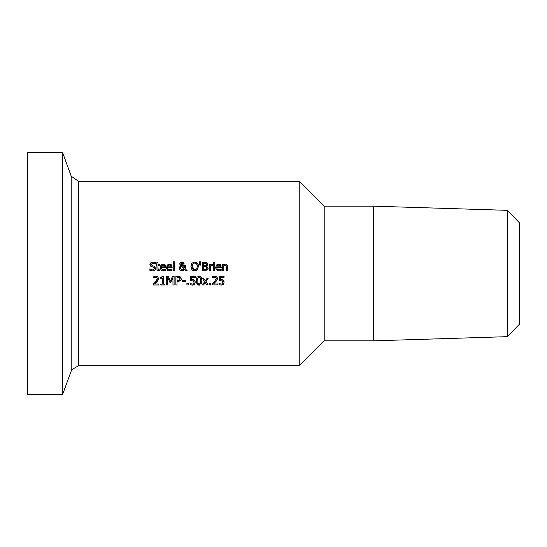 <?xml version="1.0" encoding="UTF-8"?>
<svg xmlns="http://www.w3.org/2000/svg" width="547" height="547" viewBox="0 0 547 547"><rect width="100%" height="100%" fill="white"/><g stroke="black" fill="none" stroke-linecap="round" stroke-linejoin="round"><path stroke-width="0.82" d="M219.62 280.707L219.333 276.324L224.058 276.317L224.058 277.329L220.441 277.336L220.448 279.626L223.224 280.119L224.017 281.329M220.448 279.626L222.369 279.695M222.328 283.763L222.937 282.19L222.451 280.946L220.092 280.625M222.937 282.19L222.034 280.7M223.224 280.119L224.113 282.197L223.354 284.269L221.241 285.117L218.985 284.631L218.985 283.408L221.262 284.119L222.499 283.592M219.997 283.866L219.067 283.408M222.971 284.604L221.713 285.083M222.451 280.946L219.333 280.761L219.333 276.324M218.985 284.631L218.985 283.408M161.632 268.864L163.56 269.992L165.775 269.213L165.775 270.396L163.574 270.943L161.987 270.642M160.572 269.145L160.319 267.606L161.139 265.09L162.11 264.379L163.703 264.174M164.838 270.751L162.117 270.697L161.215 270.122L160.319 267.606M160.592 265.992L161.139 265.09M161.796 264.536L163.3 264.153L165.173 264.871L165.891 267.674L161.42 267.681L161.584 268.727M164.004 264.222L164.873 264.598M165.488 265.288L165.673 265.678M165.891 267.08L165.891 267.674M165.775 269.213L165.775 270.396L164.633 270.806M164.695 269.787L165.714 269.213M161.42 267.681L161.597 268.768L162.527 269.794L164.886 269.705M164.462 265.548L163.238 265.049L161.946 265.555L161.42 266.847L164.832 266.847L164.462 265.548L164.832 266.847M161.946 265.555L161.625 266.027M155.245 269.828L154.001 270.758M152.975 265.91L154.001 266.177L155.717 268.345L155.649 268.912M155.471 269.439L155.28 269.78M154.521 263.442L152.893 263.032L151.109 264.386L151.211 264.946M152.709 262.04L155.375 262.594L155.375 263.962L152.893 263.032M150.063 265.384L150.555 262.916L152.914 262.04M151.102 266.526L149.919 264.509L150.09 263.62M151.724 262.198L152.087 262.102M151.109 264.386L152.237 265.726L154.001 266.177L155.717 268.345L154.938 270.177L152.688 270.963L149.857 270.293L149.857 268.857L152.606 269.972L154.521 268.529L153.461 267.209L150.48 266.061M154.521 268.529L154.117 267.538M155.375 262.594L155.375 263.962M153.461 267.209L151.902 266.82M149.94 268.857L152.606 269.972M167.867 268.857L169.789 269.992L172.011 269.206L172.011 270.396L169.809 270.943L168.216 270.635M166.808 269.138L166.548 267.599L167.375 265.083L168.346 264.372L169.939 264.167M171.074 270.744L168.353 270.697L167.45 270.122L166.548 267.599M166.828 265.986L167.375 265.083M168.032 264.536L169.536 264.146L171.409 264.864L172.127 267.668L167.655 267.674L167.813 268.721M170.24 264.215L171.102 264.591M171.717 265.281L171.908 265.671M172.127 267.08L172.127 267.668M172.011 269.206L172.011 270.396L170.869 270.799M170.931 269.78L171.949 269.206M167.655 267.674L167.826 268.762L168.763 269.787L171.115 269.705M170.698 265.541L169.474 265.042L168.182 265.555L167.655 266.84L171.067 266.84L170.698 265.541L171.067 266.84M168.182 265.555L167.867 265.992M157.974 269.076L159.027 269.979L159.963 269.767L159.963 270.744L157.386 270.437M157.016 269.842L156.866 265.24L156.134 265.24L156.134 264.338L156.866 264.338L156.866 262.485L157.953 262.478L157.953 264.338L159.956 264.338L159.956 265.24L157.953 265.24L158.11 269.575L159.027 269.979M159.956 264.338L159.956 265.24M157.953 265.24L157.96 268.317M159.963 269.767L159.963 270.744L157.919 270.786L157.057 269.945L156.866 268.823M157.953 262.478L157.953 264.338M174.343 270.792L173.255 270.792L173.249 261.794L174.336 261.787L174.343 270.792L174.336 261.787M185.604 267.346L185.146 268.652L187.211 270.779L185.734 270.779L184.551 269.548L181.932 270.963L179.922 270.184L179.245 268.42L179.751 266.833L180.831 265.904L179.676 263.982L180.619 262.341M182.985 262.17L184.134 263.77L183.799 264.946L182.472 265.917L184.51 268.009L184.619 265.514L185.748 265.514L185.645 267.134M179.819 263.264L180.264 262.608L182.356 262.006M180.989 262.163L181.44 262.034M180.271 266.3L180.831 265.904M179.382 267.538L179.751 266.833M183.614 270.464L180.777 270.751L179.437 269.452L179.245 268.42M180.783 266.915L181.385 266.314L180.435 268.139L182.247 270.02L184.045 269.035L181.385 266.314L180.818 266.874M181.645 269.938L184.045 269.035M182.39 262.82L181.912 262.71L180.804 263.928L181.932 265.507L183.006 263.886L181.467 262.792M181.912 262.71L180.804 263.928L181.03 264.707L181.932 265.507L182.794 264.803M181.953 261.986L184.134 263.77L183.799 264.946L182.472 265.917L184.51 268.009L184.619 265.514M185.748 265.514L185.146 268.652L187.211 270.779M193.166 270.662L191.942 269.78L190.917 266.471L191.949 263.141L194.718 261.979L197.494 263.141L198.205 264.399M198.534 266.362L196.927 270.3M197.494 263.141L198.534 266.464M197.952 269.117L197.501 269.78L194.725 270.956L191.942 269.78L190.93 265.986M196.893 270.327L196.27 270.669M195.676 270.854L194.725 270.956M191.074 264.953L191.566 263.695M196.886 264.256L194.725 262.97L192.811 263.859L192.106 266.464L194.732 269.965L196.633 269.062L197.337 266.464L196.633 263.859L194.725 262.97L193.447 263.285M197.337 266.464L197.159 264.98M192.428 264.543L192.291 264.967M192.127 266.936L192.353 268.167M192.414 268.338L192.886 269.138M193.255 269.493L195.559 269.835M207.402 265.179L206.52 265.972L208.092 268.625M205.952 262.204L206.828 262.498L207.723 264.085L206.52 265.931M204.954 270.765L202.294 270.765L202.287 262.15L206.828 262.498M207.58 269.726L204.763 270.765M206.834 268.809L206.24 266.827L205.658 266.649M204.769 266.601L203.436 266.601L203.436 269.787L206.677 269.083M205.528 269.719L206.322 269.425L206.937 268.167L206.24 266.827L204.735 266.601M206.048 265.357L206.534 264.249L206.089 263.346L203.429 263.128L203.429 265.651L206.048 265.357L206.534 264.249L205.508 263.162M204.728 265.644L205.269 265.623M203.429 263.128L203.429 265.651M203.436 266.601L203.436 269.787M206.52 265.972L208.133 268.112L207.245 270.061M200.804 261.767L200.558 265.117L199.771 265.117L199.518 261.767L200.804 261.767M214.568 264.29L214.574 270.758L213.48 270.758L213.48 264.29L214.568 264.29L214.574 270.758M212.557 265.459L210.274 266.17L210.28 270.758L209.186 270.758L209.186 264.297L210.274 264.297L210.274 265.261L212.612 264.324L212.612 265.459L211.525 265.459M210.274 266.17L210.28 270.758M212.612 264.324L212.612 265.459M210.274 264.297L210.274 265.261M217.043 268.816L218.964 269.951L221.179 269.165L221.186 270.355L218.978 270.902L217.391 270.594M219.162 270.895L217.521 270.656L216.031 269.227L215.997 265.945L216.653 264.933L218.082 264.16L220.578 264.823L221.303 267.627L216.824 267.633L216.988 268.68M221.179 269.165L221.022 270.416M220.25 270.703L218.978 270.902M220.106 269.739L221.118 269.165M220.892 265.24L221.077 265.63M219.415 264.174L220.277 264.55M215.997 265.945L216.544 265.042M217.207 264.495L218.109 264.16M215.976 269.097L215.723 267.558M217.35 265.507L216.824 266.799L220.236 266.799L219.867 265.5L218.643 265.001L217.029 265.979M220.236 266.799L219.867 265.5M216.824 267.633L217.002 268.721L217.938 269.746L220.291 269.664M221.186 270.355L220.202 270.717M221.303 267.039L221.303 267.627M214.643 263.216L213.405 263.216L213.405 262.088L214.643 262.081L214.643 263.216L214.643 262.081M227.32 265.432L227.484 270.744L226.39 270.744L226.178 265.616L224.448 265.295M225.049 264.133L226.273 264.249L227.237 265.213L227.484 270.744M225.166 265.131L223.491 265.917L223.497 270.751L222.403 270.751L222.403 264.283L223.491 264.283L223.491 265.001L225.453 264.098M223.491 264.283L223.491 265.001M223.491 265.917L223.497 270.751M157.557 281.028L154.637 283.996L158.869 283.989L158.869 284.987L153.557 284.994L153.557 283.77L154.664 282.71M153.557 284.994L153.557 283.77L155.635 281.691L157.338 278.621L156.914 277.541L155.854 277.192L153.734 277.938L154.131 276.55M157.235 279.339L157.338 278.621M155.854 277.192L153.796 277.938M158.391 279.49L154.637 283.996M157.83 276.83L158.507 278.56L158.062 280.283M155.56 276.214L157.83 276.83L158.507 278.56M153.734 277.938L153.734 276.714L155.936 276.194M161.775 277.397L162.179 277.144M160.695 278.334L160.695 277.541L162.473 276.344L163.368 276.338L163.375 284.105L164.9 284.105L164.907 284.98L160.702 284.987L160.702 284.105L162.261 284.105L162.261 278.334L160.695 278.334L160.695 277.541M162.261 284.105L162.261 278.334M160.702 284.987L160.702 284.105M174.117 284.973L172.975 284.973L172.968 277.555L170.726 282.601L170.028 282.601L167.792 277.561L167.799 284.98L166.732 284.98L166.726 276.365L168.291 276.365L170.445 281.158L172.517 276.358L174.11 276.358L174.117 284.973M172.975 284.973L172.968 277.555L170.726 282.601M170.028 282.601L167.792 277.561M166.732 284.98L166.726 276.365M180.811 280.556L177.009 281.76L177.009 284.973L175.867 284.973L175.86 276.358L180.278 276.891L181.276 279.36M179.095 281.65L178.698 281.719M178.951 280.659L180.113 278.984L179.491 277.671L177.002 277.35L177.009 280.782L179.915 279.873M177.98 277.35L179.491 277.671L180.113 278.984M177.953 280.782L178.91 280.673M175.867 284.973L175.86 276.358M178.021 276.358L180.278 276.891L181.303 278.949L180.551 280.864M188.305 284.96L186.924 284.966L186.924 283.319L188.305 283.312L188.305 284.96M186.924 284.966L186.924 283.319M182.048 281.719L182.048 280.673L185.31 280.673L185.31 281.719L182.048 281.719L182.048 280.673M197.87 276.447L200.134 276.344L201.33 277.527L201.87 280.645L201.392 283.681M199.915 285.028L199.122 285.137L196.489 282.437M201.87 280.645L199.122 285.137L198.089 284.953L197.029 284.03L196.489 282.437L196.811 277.671M196.359 280.857L199.115 276.167M200.694 280.645L200.38 278.013L199.115 277.117L197.829 278.026L197.829 283.25L199.122 284.18L200.387 283.271L200.694 280.645M200.38 278.013L199.908 277.356M199.115 277.117L197.829 278.026M199.122 284.18L200.387 283.271M197.829 283.25L198.041 283.661M190.773 280.727L190.486 276.344L195.211 276.344L195.211 277.356L191.594 277.356L191.594 279.654L194.376 280.139L195.17 281.349M191.594 279.654L193.522 279.715M193.481 283.784L194.089 282.211L193.604 280.973L191.245 280.652M194.089 282.211L193.187 280.727M194.376 280.139L195.265 282.218L194.506 284.296L192.394 285.137L190.137 284.652L190.13 283.435L192.407 284.139L193.652 283.62M191.149 283.893L190.219 283.435M194.123 284.625L192.865 285.11M193.604 280.973L190.486 280.789L190.486 276.344M190.137 284.652L190.13 283.435M208.154 284.946L206.821 284.946L205.248 282.519L203.634 284.953L202.404 284.953L204.64 281.746L202.417 278.485L203.751 278.485L205.316 280.891L206.916 278.485L208.147 278.478L205.925 281.671L208.154 284.946M206.821 284.946L205.248 282.519L203.634 284.953M204.64 281.746L202.417 278.485M208.147 278.478L205.925 281.671M209.31 284.946L209.303 283.298L210.684 283.298L210.691 284.946L209.31 284.946L209.303 283.298M216.421 280.98L213.508 283.941L217.74 283.941L217.74 284.939L212.427 284.939L212.427 283.722L213.535 282.655M212.427 284.939L212.427 283.722L214.506 281.643L216.209 278.573L215.778 277.493L214.725 277.144L212.605 277.89L212.968 276.508M216.106 279.291L216.209 278.573M214.725 277.144L212.667 277.89M217.262 279.442L213.508 283.941M214.431 276.16L216.051 276.365L217.2 277.514L216.933 280.235M212.605 277.89L212.598 276.659L214.807 276.146L216.694 276.782L217.378 278.505M299.236 181.194L299.236 365.806L78.371 365.806L78.371 181.194L299.236 181.194L324.207 206.164L324.207 340.836L299.236 365.806M507.349 210.335L507.349 336.665L373.389 340.836L373.389 206.164L507.349 210.335L519.65 223.026L519.65 323.974L507.349 336.665M78.371 181.194L71.206 176.175L62.549 152.394L62.549 394.606L71.705 369.724L78.371 365.806M62.549 152.394L27.35 152.394L27.35 394.606L62.549 394.606M324.207 206.164L373.389 206.164M71.206 176.175L71.206 370.825M324.207 340.836L373.389 340.836"/></g></svg>
